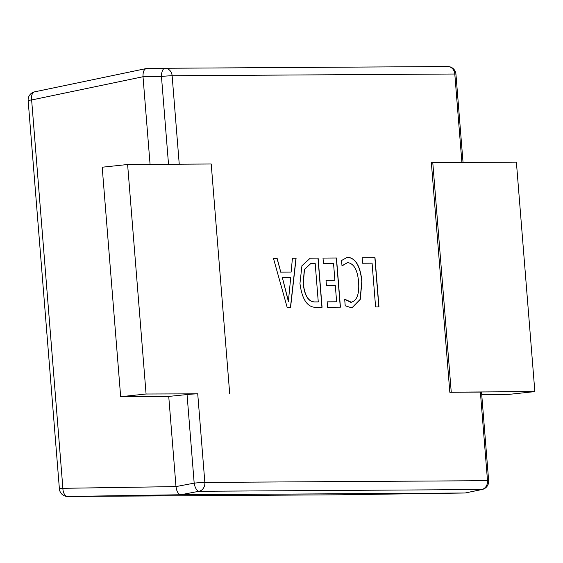 <?xml version="1.0" encoding="UTF-8"?>
<svg xmlns="http://www.w3.org/2000/svg" width="563" height="563" viewBox="0 0 563 563"><rect width="100%" height="100%" fill="white"/><g stroke="black" fill="none" stroke-linecap="round" stroke-linejoin="round"><path stroke-width="0.84" d="M344.697 299.368L350.805 302.303C356.851 301.05 359.447 294.259 358.596 281.929C357.547 270.247 354.078 263.85 348.187 262.717L347.308 262.766L342.001 265.905L341.565 260.507L347.16 257.375L348.216 257.319C355.858 258.431 360.433 266.489 361.925 281.507L360.243 299.467L352.206 307.637L351.27 307.701L345.21 305.786L344.683 299.192L351.432 302.261M311.297 258.143L318.116 258.1L322.071 307.278L314.991 307.321C306.948 306.736 301.93 298.77 299.959 283.435L301.93 265.75L310.199 258.213L318.116 258.1M150.068 164.375L143.016 76.73L31.634 99.975A8.234 0.359 175.4 0 0 28.15 100.552A8.234 8.234 0 0 1 34.674 91.832L34.674 91.832A8.234 4.666 78.2 0 0 31.634 99.975L62.88 488.318L175.994 486.594L194.179 483.131L187.05 394.55A8.234 0.359 175.4 0 1 197.726 393.833L146.077 394.009L127.611 164.509L211.216 163.995L229.683 393.495M197.726 393.833L204.848 482.414L487.509 480.682L480.38 392.094L449.83 392.284L431.364 162.784L432.778 162.637L451.245 392.13L534.85 391.616L516.384 162.123L432.778 162.637M287.2 307.497L273.456 258.375L277.13 258.354L280.775 272.133L291.134 272.07L292.422 258.262L296.096 258.234L290.564 307.475L287.2 307.497M323.444 263.47L323.007 258.072L336.47 257.988L340.425 307.166L327.582 307.243L327.145 301.845L336.625 301.789L335.323 285.596L326.456 285.652L326.019 280.254L334.886 280.198L333.535 263.407L323.444 263.47M362.6 263.231L362.164 257.833L375.007 257.755L378.969 306.926L375.598 306.948L372.08 263.167L362.6 263.231M187.05 394.55L168.738 396.415L120.665 396.704L146.077 394.009M28.15 100.552L59.397 488.895A8.234 0.359 175.4 0 1 62.88 488.318A8.234 4.722 89.1 0 0 67.701 496.467L341.016 494.786L465.108 492.998L180.822 494.743C178.26 494.244 176.655 491.527 175.994 486.594L168.738 396.415M480.38 392.094A8.234 0.359 -4.6 0 1 481.527 392.186L488.656 480.774A8.234 0.359 175.4 0 0 487.509 480.682A8.234 7.087 -90.4 0 1 481.661 489.543A8.234 4.666 78.2 0 0 482.132 489.486L465.129 492.998L481.661 489.543L198.999 491.281L180.822 494.743L67.701 496.467A8.234 7.087 -90.4 0 1 67.651 496.467L340.967 494.793A8.234 7.087 89.6 0 1 340.911 494.793M461.906 162.454L454.791 74.013L172.13 75.745A8.234 7.087 -90.4 0 0 165.022 68.271A8.234 7.087 -90.4 0 0 164.966 68.271L164.952 68.271A8.234 3.61 89.2 0 0 164.952 68.271L146.106 68.58L34.674 91.832M164.938 68.271L146.528 68.538C144.051 69.066 142.882 71.797 143.016 76.73L161.454 76.462A8.234 3.61 89.2 0 1 164.952 68.271A8.234 8.234 0 0 1 165.022 68.271L447.676 66.533A8.234 7.087 89.6 0 1 454.791 74.013A8.234 0.359 175.4 0 1 455.931 74.105A8.234 8.234 0 0 0 447.676 66.533A8.234 7.087 89.6 0 0 447.627 66.533L165.072 68.271M341.03 494.786A8.234 8.234 0 0 1 340.967 494.793A8.234 7.087 89.6 0 0 341.016 494.786A8.234 3.61 89.2 0 0 341.03 494.786A8.234 3.61 89.2 0 0 341.037 494.786A8.234 3.61 89.2 0 0 341.051 494.786L465.129 492.998M194.179 483.131A8.234 3.554 79.2 0 0 198.999 491.281A8.234 7.087 89.6 0 0 204.848 482.414A8.234 0.359 175.4 0 0 194.179 483.131M449.83 392.284L451.245 392.13M481.71 394.494L509.438 394.318L534.85 391.616M120.665 396.704L102.199 167.211L127.611 164.509M273.463 258.389L277.13 258.354M276.989 258.368L280.775 272.133M280.634 272.147L291.134 272.07M292.422 258.276L296.096 258.234M295.955 258.248L290.431 307.475M282.337 277.524L288.369 301.501L290.726 277.468L282.337 277.524L288.509 301.486M317.975 258.114L321.93 307.278M310.129 258.22L311.156 258.157M310.692 263.611L304.344 269.473L303.168 283.288C304.428 295.357 308.179 301.571 314.435 301.937L318.271 301.902L315.189 263.519L310.755 263.604L304.484 269.459L303.309 283.273C304.569 295.343 308.32 301.557 314.576 301.923L318.271 301.902M323.014 258.086L336.47 257.988M336.329 258.002L340.284 307.166M327.145 301.859L336.625 301.789M326.019 280.268L334.886 280.198M347.089 257.382L348.216 257.319M348.075 257.333C355.717 258.445 360.292 266.51 361.784 281.521L361.925 281.507M361.784 281.521L360.116 299.425L352.135 307.644M350.665 302.317L351.361 302.268M347.237 262.773L341.994 265.764M362.164 257.847L375.007 257.755M374.867 257.77L378.822 306.934M168.52 164.255L161.454 76.462A8.234 0.359 175.4 0 1 172.13 75.745L179.245 164.192M59.397 488.895A8.234 8.234 0 0 0 67.651 496.467M463.039 162.454L455.931 74.105M482.125 489.486A8.234 8.234 0 0 0 488.656 480.774"/></g></svg>
